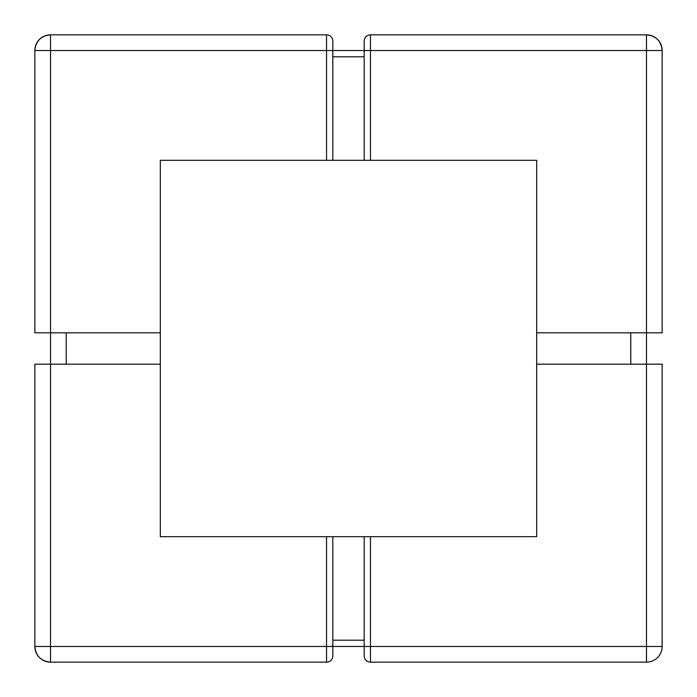 <?xml version="1.0" encoding="UTF-8"?>
<svg xmlns="http://www.w3.org/2000/svg" width="697" height="697" viewBox="0 0 697 697"><rect width="100%" height="100%" fill="white"/><g stroke="black" fill="none" stroke-linecap="round" stroke-linejoin="round"><path stroke-width="1.05" d="M160.31 364.183L34.85 364.183L34.85 646.467L326.544 646.467L326.544 536.69L160.31 536.69L160.31 364.183L50.532 364.183L50.532 646.467L50.532 364.183L34.85 364.183L34.85 646.467C35.782 655.99 41.01 661.218 50.532 662.15L326.544 662.15L50.532 662.15L50.532 646.467L50.532 662.15A15.682 15.682 0 0 1 34.85 646.467L332.817 646.467L332.817 655.877L332.817 536.69L160.31 536.69L160.31 160.31L326.544 160.31L326.544 50.532L50.532 50.532L50.532 332.817L160.31 332.817L160.31 160.31L536.69 160.31L536.69 332.817L646.467 332.817L646.467 50.532L370.455 50.532L370.455 160.31L536.69 160.31L536.69 332.817L662.15 332.817L662.15 50.532L646.467 50.532L646.467 332.817L662.15 332.817L662.15 50.532C661.218 41.01 655.99 35.782 646.467 34.85L370.455 34.85L646.467 34.85L646.467 50.532L646.467 34.85A15.682 15.682 0 0 1 662.15 50.532L370.455 50.532L370.455 34.85L370.455 50.532L364.183 50.532L364.183 160.31L370.455 160.31L370.455 50.532L364.183 50.532L364.183 160.31L332.817 160.31L332.817 50.532L364.183 50.532L332.817 50.532L332.817 160.31L326.544 160.31L326.544 34.85L50.532 34.85L326.544 34.85L326.544 50.532L332.817 50.532L34.85 50.532L34.85 332.817L160.31 332.817L160.31 364.183M536.69 536.69L370.455 536.69L370.455 646.467L646.467 646.467L646.467 364.183L536.69 364.183L536.69 536.69L332.817 536.69L332.817 646.467L326.544 646.467L326.544 662.15L326.544 536.69L364.183 536.69L364.183 646.467L332.817 646.467L364.183 646.467L364.183 655.877A6.273 6.273 0 0 0 370.455 662.15L646.467 662.15L370.455 662.15L370.455 646.467L370.455 662.15A6.273 6.273 0 0 1 364.183 655.877L364.183 646.467L370.455 646.467L370.455 536.69L364.183 536.69L364.183 646.467L662.15 646.467L662.15 364.183L536.69 364.183L536.69 332.817L536.69 536.69M332.817 640.194L364.183 640.194L332.817 640.194M646.467 662.15L646.467 646.467L646.467 662.15A15.682 15.682 0 0 0 662.15 646.467L662.15 364.183L646.467 364.183L646.467 646.467L662.15 646.467A15.682 15.682 0 0 1 646.467 662.15M326.544 662.15A6.273 6.273 0 0 0 332.817 655.877A6.273 6.273 0 0 1 326.544 662.15M332.817 646.467L332.338 645.988M332.817 41.123L332.817 50.532L332.817 41.123A6.273 6.273 0 0 0 326.544 34.85A6.273 6.273 0 0 1 332.817 41.123M364.183 50.532L364.183 41.123A6.273 6.273 0 0 1 370.455 34.85A6.273 6.273 0 0 0 364.183 41.123L364.183 50.532L364.662 51.012M364.183 56.806L332.817 56.806L364.183 56.806M34.85 50.532L34.85 332.817L50.532 332.817L50.532 34.85C41.01 35.782 35.782 41.01 34.85 50.532A15.682 15.682 0 0 1 50.532 34.85L50.532 50.532L34.85 50.532M66.215 332.817L66.215 364.183L66.215 332.817M50.532 332.817L50.532 364.183L50.532 332.817M646.467 332.817L646.467 364.183L646.467 332.817M630.785 332.817L630.785 364.183L630.785 332.817"/></g></svg>
